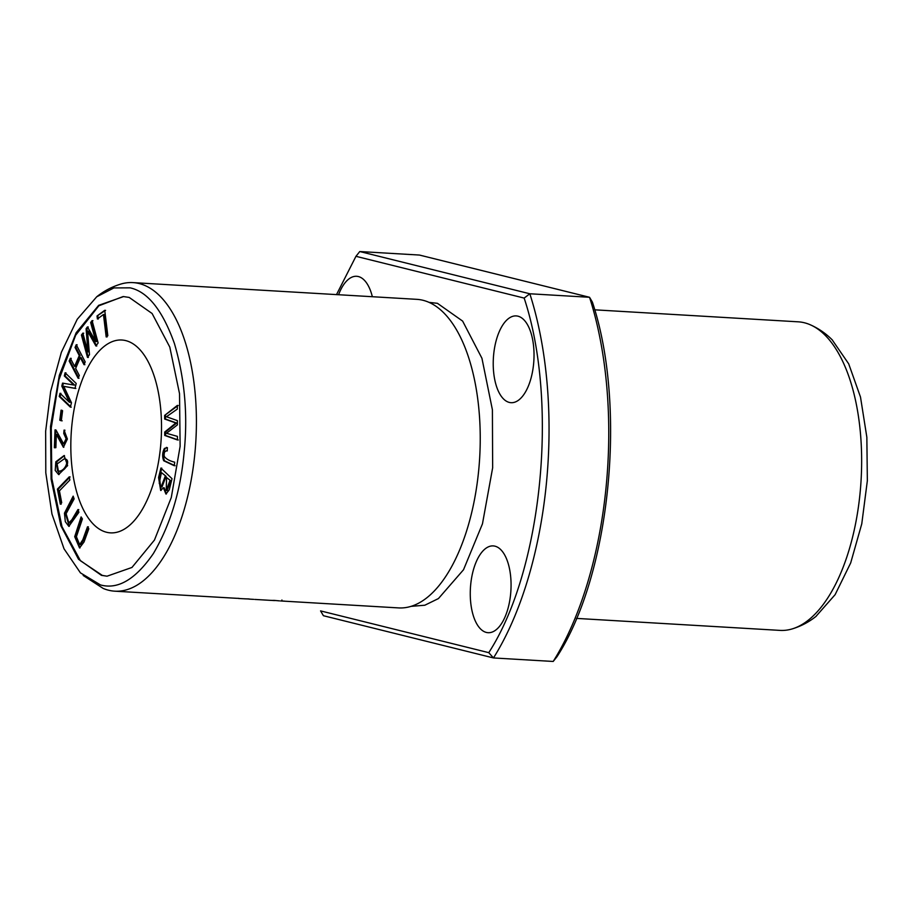 <?xml version="1.0" encoding="UTF-8"?>
<svg xmlns="http://www.w3.org/2000/svg" width="913" height="913" viewBox="0 0 913 913"><rect width="100%" height="100%" fill="white"/><g stroke="black" fill="none" stroke-linecap="round" stroke-linejoin="round"><path stroke-width="1.37" d="M429.019 302.363L437.441 303.321L462.629 321.091L481.938 358.284L492.404 409.789L492.655 467.787L482.463 523.834L463.519 569.746L438.445 598.563L424.807 605.228L411.044 606.358M470.72 584.343A43.47 20.28 -86.6 0 0 488.113 632.698A43.47 20.28 -86.6 0 0 510.778 592.377A43.47 20.28 -86.6 0 0 494.972 546.179A43.47 20.28 -86.6 0 0 493.225 545.906A43.47 20.28 -86.6 0 0 470.72 584.343M493.682 354.347A43.47 20.28 -86.6 0 0 511.063 402.69A43.47 20.28 -86.6 0 0 533.74 362.37A43.47 20.28 -86.6 0 0 517.922 316.172A43.47 20.28 -86.6 0 0 516.176 315.909A43.47 20.28 -86.6 0 0 493.682 354.347M336.509 294.602L355.956 256.313L524.153 298.083C558.893 402.462 542.151 570.169 488.763 652.658L320.566 610.9L323.419 615.716L493.477 657.942L488.763 652.658M372.344 296.725A43.47 20.28 -86.6 0 0 358.353 276.548A43.47 20.28 -86.6 0 0 356.606 276.285A43.47 20.28 -86.6 0 0 338.586 294.728M553.187 661.457L556.998 656.687C610.398 574.311 627.151 406.365 592.389 302.1L589.536 297.284L419.466 255.058L359.768 251.543L529.825 293.769A260.81 121.68 93.4 0 1 493.477 657.942L553.187 661.457A260.81 121.68 93.4 0 0 589.536 297.284L529.825 293.769L524.153 298.083M167.399 447.69L164.42 448.409C162.366 452.437 162.115 456.546 163.667 460.745L174.257 465.71L174.714 462.183C169.624 460.962 166.12 459.011 164.226 456.34C163.838 452.517 164.831 450.725 167.193 450.942L167.399 447.69L166.371 447.427M167.307 450.851L166.451 450.794L167.193 450.942M92.076 320.589L90.661 322.529L95.819 341.565L87.431 326.911L86.096 328.714L87.922 351.836L82.855 333.119L81.428 335.048L87.488 357.405L89.474 354.712L87.557 331.145L95.911 345.97L98.136 342.946L92.076 320.589M67.63 465.607L64.081 455.553L55.83 461.784L55.214 470.457L58.637 474.566L67.63 465.607M104.733 310.306L97.029 315.978L97.394 318.979L103.466 314.506L106.182 336.943L107.814 335.733L104.733 310.306M55.864 447.667L56.344 434.428L63.396 447.279L67.379 439.027L64.047 430.103L63.762 433.515L66.113 438.708L63.625 443.878L56.081 430.228L55.02 429.886L54.369 447.735L55.864 447.667M56.081 430.228L55.465 429.909M57.416 489.117L60.315 504.159L61.707 502.709L59.425 490.852L69.856 480.033L69.24 476.848L57.416 489.117L58.272 489.163L70.096 476.906M77.925 509.557L71.922 519.702L68.852 522.898L66.101 513.699L74.136 498.863L73.166 496.136L64.458 513.186L65.314 521.688L68.84 526.367L78.895 512.273L77.925 509.557M125.732 340.606A96.595 45.068 -86.6 0 0 121.851 340.013A96.595 45.068 -86.6 0 0 71.18 433.789A96.595 45.068 -86.6 0 0 110.484 532.861A96.595 45.068 -86.6 0 0 160.871 443.273A96.595 45.068 -86.6 0 0 125.732 340.606M123.107 296.565L98.844 305.787L75.688 335.185L59.003 379.546L51.254 427.935L51.836 478.549L62.016 526.675L80.424 560.73L102.302 575.395L106.798 576.171M160.905 468.061L158.577 477.522L160.677 490.475L163.359 487.793L165.949 494.036L169.236 489.836L172.032 478.697L160.905 468.061M76.247 344.703L75.049 347.465L79.271 355.568L74.581 366.387L70.369 358.284L69.171 361.046L78.119 378.244L79.317 375.483L75.642 368.418L80.321 357.599L83.996 364.664L85.194 361.902L76.247 344.703M61.08 410.165L59.79 420.208L61.297 420.79L62.586 410.747L61.08 410.165M65.097 372.789L64.321 375.951L73.782 385.024L62.541 383.129L61.81 386.085L69.331 402.222L60.03 393.298L59.242 396.47L70.369 407.13L71.454 402.713L63.739 386.325L74.992 388.39L76.213 383.449L65.097 372.789M164.648 415.404L164.66 419.033L175.855 423.004L164.717 432.02L164.728 435.444L177.453 439.963L177.43 436.38L166.497 433.287L177.396 424.899L177.373 420.608L166.44 416.739L177.339 409.07L177.327 405.429L164.648 415.404L178.172 405.475M87.511 526.778L82.843 539.709L79.648 544.582L76.395 536.707L82.41 518.915L81.109 516.918L74.706 536.684L79.534 547.948L84.053 541.957L88.812 528.775L87.511 526.778M83.186 575.464L103.215 588.451A154.548 72.104 -86.6 0 0 108.556 590.22A154.548 72.104 -86.6 0 0 114.764 591.179A154.548 72.104 -86.6 0 0 195.839 441.139A154.548 72.104 -86.6 0 0 132.956 282.608A154.548 72.104 -86.6 0 0 121.167 283.966C112.185 286.636 104.025 290.916 96.675 296.805M280.508 600.948L398.593 607.91A154.548 72.104 -86.6 0 0 434.953 590.277A154.548 72.104 -86.6 0 0 479.667 457.87A154.548 72.104 -86.6 0 0 450.828 321.125A154.548 72.104 -86.6 0 0 416.785 299.338L132.956 282.608M237.403 598.346L114.764 591.179M247.868 598.951L242.413 598.7M239.56 598.483L237.905 598.3M253.688 599.362L248.735 599.076M249.82 599.076L248.062 598.882M248.051 598.939L244.319 598.814L248.051 598.939M279.492 600.88L274.071 600.377A154.548 72.104 93.4 0 1 270.51 600.355L254.738 599.43M281.786 601.016L284.331 601.096M265.82 600.058L266.927 600.149M816.233 616.081L835.11 594.683L850.688 562.933L861.769 523.857L867.35 480.729L866.848 437.236L860.503 397.075L848.691 363.831L832.485 340.287M359.768 251.543L355.956 256.313M576.468 618.398L779.999 630.392A154.548 72.104 -86.6 0 0 791.788 629.034A154.548 72.104 -86.6 0 0 861.073 480.352A154.548 72.104 -86.6 0 0 809.74 324.549A154.548 72.104 -86.6 0 0 798.19 321.821L594.717 309.827M129.19 297.433L123.563 296.588L98.672 305.33L76.156 332.743L59.345 375.266L50.512 426.474L51.105 479.142L60.851 525.717L78.529 559.27L101.446 575.35L107.072 576.183L131.963 567.452L154.468 540.028L171.29 497.517L180.123 446.297L179.519 393.629L169.784 347.054L152.106 313.501L129.19 297.433M100.487 584.925C118.005 589.787 135.649 579.299 153.418 553.483C170.24 524.884 180.443 491.536 184.015 453.441C188.044 415.529 184.825 378.849 174.383 343.414C162.537 310.26 147.78 291.738 130.148 287.846L113.897 287.926L96.687 296.816L77.24 319.265L61.354 352.304L50.672 391.312L45.65 431.233L45.798 472.831L51.95 513.973L64.013 548.781L80.435 572.862L100.487 584.925M68.852 522.898L69.708 522.955L72.778 519.748L78.78 509.602M69.274 526.333L65.325 513.174L73.497 497.071M61.16 504.204L58.272 489.163M56.344 434.428L57.199 434.474L63.83 447.256M55.225 447.792L55.876 429.932M64.081 433.538L64.903 430.149M63.625 443.878L64.481 443.923L66.957 438.754L64.618 433.561M97.029 315.978L105.577 310.352M107.038 336.988L104.322 314.551L103.466 314.506M98.25 319.036L97.885 316.035M166.543 477.51L170.765 480.774L166.543 477.51L166.257 490.498L169.909 480.717M161.407 472.592L166.086 476.301L161.407 472.592L159.227 483.251L161.156 486.891L165.23 476.255M161.11 490.429L159.421 477.579L161.761 468.107M163.359 487.793L164.214 487.839L166.383 493.99M161.156 486.891L162.012 486.937L166.086 476.301M166.257 490.498L167.113 490.555L170.765 480.774M75.049 347.465L75.905 347.511L77.091 344.749M84.852 364.721L81.177 357.656L80.321 357.599M78.975 378.29L70.027 361.091L71.225 358.33M69.171 361.046L70.027 361.091M74.581 366.387L75.437 366.444L80.116 355.625L75.905 347.511M79.271 355.568L80.116 355.625M59.79 420.208L60.646 420.265L61.924 410.222M62.152 420.836L60.646 420.265M64.321 375.951L65.165 376.008L65.953 372.835M63.739 386.325L75.847 388.436M71.214 407.187L60.098 396.516L60.886 393.355M59.242 396.47L60.098 396.516M69.331 402.222L70.187 402.279L62.666 386.142L63.396 383.186M61.81 386.085L62.666 386.142M73.782 385.024L74.638 385.081L65.165 376.008M164.66 419.033L165.515 419.078L165.504 415.461M178.297 440.009L165.573 435.501L165.561 432.066L176.7 423.061L165.515 419.078M164.728 435.444L165.573 435.501M164.717 432.02L165.561 432.066M175.855 423.004L176.7 423.061M79.648 544.582L80.504 544.627L83.699 539.754L88.367 526.824M79.979 547.926L75.574 536.616L81.668 517.774M271.823 600.412L272.508 600.446A154.548 72.104 -86.6 0 0 272.759 600.492A154.548 72.104 -86.6 0 0 275.247 600.549L272.759 600.492M66.193 459.319L64.218 458.851L66.193 459.319C70.404 461.59 64.618 472.968 58.364 470.994M65.348 459.262C69.548 461.533 63.762 472.923 57.519 470.937L56.674 464.249L64.218 458.851M59.083 474.555L56.686 461.841L64.492 455.61M59.345 471.348L57.519 470.937M90.661 322.529L91.505 322.574L92.932 320.634M87.557 331.145L88.413 331.191L96.767 346.016M88.344 357.462L82.284 335.105L83.711 333.165M81.428 335.048L82.284 335.105M87.922 351.836L88.778 351.882L86.952 328.76L88.276 326.957M86.096 328.714L86.952 328.76M95.819 341.565L96.664 341.61L91.505 322.574M175.113 465.756L164.511 460.791C162.971 456.603 163.222 452.483 165.276 448.454L166.805 447.484M71.922 519.702L72.778 519.748M158.577 477.522L159.421 477.579M82.843 539.709L83.699 539.754M55.83 461.784L56.686 461.841M164.42 448.409L165.276 448.454M242.459 598.7L238.476 598.471M791.788 629.034C800.758 626.364 808.907 622.095 816.245 616.207M809.74 324.549C818.333 328.258 825.923 333.462 832.519 340.172M64.777 433.572L63.921 433.515M281.923 600.012L281.82 600.971"/></g></svg>
